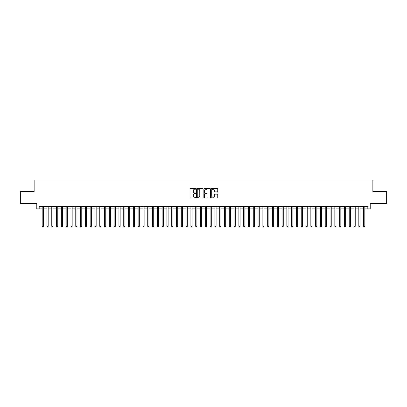<?xml version="1.0" encoding="UTF-8"?>
<svg xmlns="http://www.w3.org/2000/svg" width="407" height="407" viewBox="0 0 407 407"><rect width="100%" height="100%" fill="white"/><g stroke="black" fill="none" stroke-linecap="round" stroke-linejoin="round"><path stroke-width="0.61" d="M195.823 188.879A0.331 0.331 0 0 0 195.492 188.548L190.491 188.548A0.473 0.473 0 0 0 190.018 189.021L190.018 197.497A0.473 0.473 0 0 0 190.491 197.965L195.492 197.965A0.331 0.331 0 0 0 195.823 197.634A0.331 0.331 0 0 0 195.492 197.309L194.846 197.309A1.506 1.506 0 0 1 193.34 195.798L193.34 195.095A1.506 1.506 0 0 1 194.846 193.584L195.492 193.584A0.331 0.331 0 0 0 195.823 193.259A0.331 0.331 0 0 0 195.492 192.928L194.846 192.928A1.506 1.506 0 0 1 193.34 191.422L193.34 190.715A1.506 1.506 0 0 1 194.846 189.209L195.492 189.209A0.331 0.331 0 0 0 195.823 188.879M217.262 191.87A0.473 0.473 0 0 0 217.735 191.397L217.735 189.021A0.473 0.473 0 0 0 217.262 188.548L211.706 188.548A0.473 0.473 0 0 0 211.233 189.021L211.233 197.497A0.473 0.473 0 0 0 211.706 197.965L217.262 197.965A0.473 0.473 0 0 0 217.735 197.497L217.735 194.622A0.473 0.473 0 0 0 217.262 194.154L214.886 194.154A0.473 0.473 0 0 0 214.413 194.622L214.413 196.047A1.262 1.262 0 0 1 213.156 197.309A1.262 1.262 0 0 1 211.894 196.047L211.894 190.466A1.262 1.262 0 0 1 213.156 189.209A1.262 1.262 0 0 1 214.413 190.466L214.413 191.397A0.473 0.473 0 0 0 214.886 191.87L217.262 191.87M39.179 208.847L39.179 206.451L367.821 206.451L367.821 208.847L370.217 208.847L370.217 203.571L386.65 203.571L386.65 191.58L372.858 191.58L372.858 180.062L34.142 180.062L34.142 191.58L20.35 191.58L20.35 203.571L36.783 203.571L36.783 208.847L42.18 208.847M203.088 189.021A0.473 0.473 0 0 0 202.615 188.548L197.059 188.548A0.473 0.473 0 0 0 196.591 189.021L196.591 197.497A0.473 0.473 0 0 0 197.059 197.965L202.615 197.965A0.473 0.473 0 0 0 203.088 197.497L203.088 189.021M204.385 188.548L209.941 188.548A0.473 0.473 0 0 1 210.409 189.021L210.409 197.497A0.473 0.473 0 0 1 209.941 197.965L207.56 197.965A0.473 0.473 0 0 1 207.092 197.497L207.092 194.058A0.473 0.473 0 0 0 206.619 193.584L205.042 193.584A0.473 0.473 0 0 0 204.573 194.058L204.573 197.634A0.331 0.331 0 0 1 204.243 197.965A0.331 0.331 0 0 1 203.912 197.634L203.912 189.021A0.473 0.473 0 0 1 204.385 188.548M43.381 208.847L46.978 208.847M48.179 208.847L51.775 208.847M52.976 208.847L56.573 208.847M57.774 208.847L61.371 208.847M62.571 208.847L66.168 208.847M67.369 208.847L70.966 208.847M72.166 208.847L75.763 208.847M76.964 208.847L80.561 208.847M81.761 208.847L85.358 208.847M86.559 208.847L90.156 208.847M91.356 208.847L94.953 208.847M96.154 208.847L99.751 208.847M100.951 208.847L104.548 208.847M105.749 208.847L109.346 208.847M110.546 208.847L114.143 208.847M115.344 208.847L118.941 208.847M120.141 208.847L123.738 208.847M124.939 208.847L128.536 208.847M129.736 208.847L133.333 208.847M134.534 208.847L138.131 208.847M139.331 208.847L142.928 208.847M144.129 208.847L147.726 208.847M148.926 208.847L152.523 208.847M153.724 208.847L157.321 208.847M158.521 208.847L162.118 208.847M163.319 208.847L166.916 208.847M168.116 208.847L171.713 208.847M172.914 208.847L176.511 208.847M177.711 208.847L181.313 208.847M182.509 208.847L186.111 208.847M187.306 208.847L190.908 208.847M192.104 208.847L195.706 208.847M196.902 208.847L200.503 208.847M201.699 208.847L205.301 208.847M206.497 208.847L210.098 208.847M211.294 208.847L214.896 208.847M216.092 208.847L219.694 208.847M220.889 208.847L224.491 208.847M225.687 208.847L229.289 208.847M230.489 208.847L234.086 208.847M235.287 208.847L238.884 208.847M240.084 208.847L243.681 208.847M244.882 208.847L248.479 208.847M249.679 208.847L253.276 208.847M254.477 208.847L258.074 208.847M259.274 208.847L262.871 208.847M264.072 208.847L267.669 208.847M268.869 208.847L272.466 208.847M273.667 208.847L277.264 208.847M278.464 208.847L282.061 208.847M283.262 208.847L286.859 208.847M288.059 208.847L291.656 208.847M292.857 208.847L296.454 208.847M297.654 208.847L301.251 208.847M302.452 208.847L306.049 208.847M307.249 208.847L310.846 208.847M312.047 208.847L315.644 208.847M316.844 208.847L320.441 208.847M321.642 208.847L325.239 208.847M326.439 208.847L330.036 208.847M331.237 208.847L334.834 208.847M336.034 208.847L339.631 208.847M340.832 208.847L344.429 208.847M345.629 208.847L349.226 208.847M350.427 208.847L354.024 208.847M355.225 208.847L358.821 208.847M360.022 208.847L363.619 208.847M364.82 208.847L367.821 208.847M197.578 189.209A0.331 0.331 0 0 0 197.247 189.535L197.247 196.978A0.331 0.331 0 0 0 197.578 197.309L198.26 197.309A1.506 1.506 0 0 0 199.766 195.798L199.766 190.715A1.506 1.506 0 0 0 198.26 189.209L197.578 189.209M207.092 190.491A1.262 1.262 0 0 0 205.83 189.23A1.262 1.262 0 0 0 204.573 190.491L204.573 192.455A0.473 0.473 0 0 0 205.042 192.928L206.619 192.928A0.473 0.473 0 0 0 207.092 192.455L207.092 190.491M43.381 206.451L43.381 226.312L42.18 226.312L42.18 206.451M43.381 226.312L43.02 226.938L42.537 226.938L42.18 226.312M48.179 206.451L48.179 226.312L46.978 226.312L46.978 206.451M48.179 226.312L47.817 226.938L47.339 226.938L46.978 226.312M52.976 206.451L52.976 226.312L51.775 226.312L51.775 206.451M52.976 226.312L52.615 226.938L52.137 226.938L51.775 226.312M57.774 206.451L57.774 226.312L56.573 226.312L56.573 206.451M57.774 226.312L57.412 226.938L56.934 226.938L56.573 226.312M62.571 206.451L62.571 226.312L61.371 226.312L61.371 206.451M62.571 226.312L62.21 226.938L61.732 226.938L61.371 226.312M67.369 206.451L67.369 226.312L66.168 226.312L66.168 206.451M67.369 226.312L67.007 226.938L66.529 226.938L66.168 226.312M72.166 206.451L72.166 226.312L70.966 226.312L70.966 206.451M72.166 226.312L71.805 226.938L71.327 226.938L70.966 226.312M76.964 206.451L76.964 226.312L75.763 226.312L75.763 206.451M76.964 226.312L76.602 226.938L76.124 226.938L75.763 226.312M81.761 206.451L81.761 226.312L80.561 226.312L80.561 206.451M81.761 226.312L81.4 226.938L80.922 226.938L80.561 226.312M86.559 206.451L86.559 226.312L85.358 226.312L85.358 206.451M86.559 226.312L86.198 226.938L85.719 226.938L85.358 226.312M91.356 206.451L91.356 226.312L90.156 226.312L90.156 206.451M91.356 226.312L90.995 226.938L90.517 226.938L90.156 226.312M96.154 206.451L96.154 226.312L94.953 226.312L94.953 206.451M96.154 226.312L95.793 226.938L95.314 226.938L94.953 226.312M100.951 206.451L100.951 226.312L99.751 226.312L99.751 206.451M100.951 226.312L100.59 226.938L100.112 226.938L99.751 226.312M105.749 206.451L105.749 226.312L104.548 226.312L104.548 206.451M105.749 226.312L105.388 226.938L104.909 226.938L104.548 226.312M110.546 206.451L110.546 226.312L109.346 226.312L109.346 206.451M110.546 226.312L110.185 226.938L109.707 226.938L109.346 226.312M115.344 206.451L115.344 226.312L114.143 226.312L114.143 206.451M115.344 226.312L114.983 226.938L114.504 226.938L114.143 226.312M120.141 206.451L120.141 226.312L118.941 226.312L118.941 206.451M120.141 226.312L119.78 226.938L119.302 226.938L118.941 226.312M124.939 206.451L124.939 226.312L123.738 226.312L123.738 206.451M124.939 226.312L124.578 226.938L124.099 226.938L123.738 226.312M129.736 206.451L129.736 226.312L128.536 226.312L128.536 206.451M129.736 226.312L129.375 226.938L128.897 226.938L128.536 226.312M134.534 206.451L134.534 226.312L133.333 226.312L133.333 206.451M134.534 226.312L134.173 226.938L133.694 226.938L133.333 226.312M139.331 206.451L139.331 226.312L138.131 226.312L138.131 206.451M139.331 226.312L138.97 226.938L138.492 226.938L138.131 226.312M144.129 206.451L144.129 226.312L142.928 226.312L142.928 206.451M144.129 226.312L143.768 226.938L143.289 226.938L142.928 226.312M148.926 206.451L148.926 226.312L147.726 226.312L147.726 206.451M148.926 226.312L148.565 226.938L148.087 226.938L147.726 226.312M153.724 206.451L153.724 226.312L152.523 226.312L152.523 206.451M153.724 226.312L153.363 226.938L152.884 226.938L152.523 226.312M158.521 206.451L158.521 226.312L157.321 226.312L157.321 206.451M158.521 226.312L158.16 226.938L157.682 226.938L157.321 226.312M163.319 206.451L163.319 226.312L162.118 226.312L162.118 206.451M163.319 226.312L162.958 226.938L162.479 226.938L162.118 226.312M168.116 206.451L168.116 226.312L166.916 226.312L166.916 206.451M168.116 226.312L167.755 226.938L167.277 226.938L166.916 226.312M172.914 206.451L172.914 226.312L171.713 226.312L171.713 206.451M172.914 226.312L172.553 226.938L172.075 226.938L171.713 226.312M177.711 206.451L177.711 226.312L176.511 226.312L176.511 206.451M177.711 226.312L177.355 226.938L176.872 226.938L176.511 226.312M182.509 206.451L182.509 226.312L181.313 226.312L181.313 206.451M182.509 226.312L182.153 226.938L181.67 226.938L181.313 226.312M187.306 206.451L187.306 226.312L186.111 226.312L186.111 206.451M187.306 226.312L186.95 226.938L186.467 226.938L186.111 226.312M192.104 206.451L192.104 226.312L190.908 226.312L190.908 206.451M192.104 226.312L191.748 226.938L191.265 226.938L190.908 226.312M196.902 206.451L196.902 226.312L195.706 226.312L195.706 206.451M196.902 226.312L196.545 226.938L196.062 226.938L195.706 226.312M201.699 206.451L201.699 226.312L200.503 226.312L200.503 206.451M201.699 226.312L201.343 226.938L200.86 226.938L200.503 226.312M206.497 206.451L206.497 226.312L205.301 226.312L205.301 206.451M206.497 226.312L206.14 226.938L205.657 226.938L205.301 226.312M211.294 206.451L211.294 226.312L210.098 226.312L210.098 206.451M211.294 226.312L210.938 226.938L210.455 226.938L210.098 226.312M216.092 206.451L216.092 226.312L214.896 226.312L214.896 206.451M216.092 226.312L215.735 226.938L215.252 226.938L214.896 226.312M220.889 206.451L220.889 226.312L219.694 226.312L219.694 206.451M220.889 226.312L220.533 226.938L220.05 226.938L219.694 226.312M225.687 206.451L225.687 226.312L224.491 226.312L224.491 206.451M225.687 226.312L225.33 226.938L224.847 226.938L224.491 226.312M230.489 206.451L230.489 226.312L229.289 226.312L229.289 206.451M230.489 226.312L230.128 226.938L229.645 226.938L229.289 226.312M235.287 206.451L235.287 226.312L234.086 226.312L234.086 206.451M235.287 226.312L234.925 226.938L234.447 226.938L234.086 226.312M240.084 206.451L240.084 226.312L238.884 226.312L238.884 206.451M240.084 226.312L239.723 226.938L239.245 226.938L238.884 226.312M244.882 206.451L244.882 226.312L243.681 226.312L243.681 206.451M244.882 226.312L244.521 226.938L244.042 226.938L243.681 226.312M249.679 206.451L249.679 226.312L248.479 226.312L248.479 206.451M249.679 226.312L249.318 226.938L248.84 226.938L248.479 226.312M254.477 206.451L254.477 226.312L253.276 226.312L253.276 206.451M254.477 226.312L254.116 226.938L253.637 226.938L253.276 226.312M259.274 206.451L259.274 226.312L258.074 226.312L258.074 206.451M259.274 226.312L258.913 226.938L258.435 226.938L258.074 226.312M264.072 206.451L264.072 226.312L262.871 226.312L262.871 206.451M264.072 226.312L263.711 226.938L263.232 226.938L262.871 226.312M268.869 206.451L268.869 226.312L267.669 226.312L267.669 206.451M268.869 226.312L268.508 226.938L268.03 226.938L267.669 226.312M273.667 206.451L273.667 226.312L272.466 226.312L272.466 206.451M273.667 226.312L273.306 226.938L272.827 226.938L272.466 226.312M278.464 206.451L278.464 226.312L277.264 226.312L277.264 206.451M278.464 226.312L278.103 226.938L277.625 226.938L277.264 226.312M283.262 206.451L283.262 226.312L282.061 226.312L282.061 206.451M283.262 226.312L282.901 226.938L282.422 226.938L282.061 226.312M288.059 206.451L288.059 226.312L286.859 226.312L286.859 206.451M288.059 226.312L287.698 226.938L287.22 226.938L286.859 226.312M292.857 206.451L292.857 226.312L291.656 226.312L291.656 206.451M292.857 226.312L292.496 226.938L292.017 226.938L291.656 226.312M297.654 206.451L297.654 226.312L296.454 226.312L296.454 206.451M297.654 226.312L297.293 226.938L296.815 226.938L296.454 226.312M302.452 206.451L302.452 226.312L301.251 226.312L301.251 206.451M302.452 226.312L302.091 226.938L301.612 226.938L301.251 226.312M307.249 206.451L307.249 226.312L306.049 226.312L306.049 206.451M307.249 226.312L306.888 226.938L306.41 226.938L306.049 226.312M312.047 206.451L312.047 226.312L310.846 226.312L310.846 206.451M312.047 226.312L311.686 226.938L311.207 226.938L310.846 226.312M316.844 206.451L316.844 226.312L315.644 226.312L315.644 206.451M316.844 226.312L316.483 226.938L316.005 226.938L315.644 226.312M321.642 206.451L321.642 226.312L320.441 226.312L320.441 206.451M321.642 226.312L321.281 226.938L320.802 226.938L320.441 226.312M326.439 206.451L326.439 226.312L325.239 226.312L325.239 206.451M326.439 226.312L326.078 226.938L325.6 226.938L325.239 226.312M331.237 206.451L331.237 226.312L330.036 226.312L330.036 206.451M331.237 226.312L330.876 226.938L330.398 226.938L330.036 226.312M336.034 206.451L336.034 226.312L334.834 226.312L334.834 206.451M336.034 226.312L335.673 226.938L335.195 226.938L334.834 226.312M340.832 206.451L340.832 226.312L339.631 226.312L339.631 206.451M340.832 226.312L340.471 226.938L339.993 226.938L339.631 226.312M345.629 206.451L345.629 226.312L344.429 226.312L344.429 206.451M345.629 226.312L345.268 226.938L344.79 226.938L344.429 226.312M350.427 206.451L350.427 226.312L349.226 226.312L349.226 206.451M350.427 226.312L350.066 226.938L349.588 226.938L349.226 226.312M355.225 206.451L355.225 226.312L354.024 226.312L354.024 206.451M355.225 226.312L354.863 226.938L354.385 226.938L354.024 226.312M360.022 206.451L360.022 226.312L358.821 226.312L358.821 206.451M360.022 226.312L359.661 226.938L359.183 226.938L358.821 226.312M364.82 206.451L364.82 226.312L363.619 226.312L363.619 206.451M364.82 226.312L364.463 226.938L363.98 226.938L363.619 226.312"/></g></svg>
